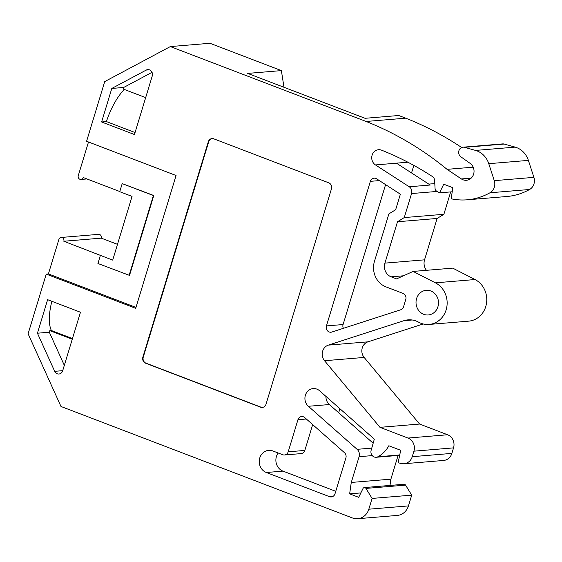 <?xml version="1.0" encoding="UTF-8"?>
<svg xmlns="http://www.w3.org/2000/svg" width="562" height="562" viewBox="0 0 562 562"><rect width="100%" height="100%" fill="white"/><g stroke="black" fill="none" stroke-linecap="round" stroke-linejoin="round"><path stroke-width="0.84" d="M149.513 69.878A4.756 4.32 -94.7 0 0 147.757 69.625A4.756 4.32 -94.7 0 0 146.211 70.081L111.803 88.445L101.617 121.975L134.451 134.536L152.26 75.94A4.756 4.32 -94.7 0 0 149.513 69.878M303.417 416.786A4.756 4.32 -94.7 0 0 301.661 416.533A4.756 4.32 -94.7 0 0 297.944 419.702L288.194 451.813A4.756 4.32 -94.7 0 1 284.484 454.981A4.756 4.32 -94.7 0 1 282.721 454.728L272.886 450.97A11.416 10.376 -94.7 0 0 268.671 450.359A11.416 10.376 -94.7 0 0 259.307 460.25A11.416 10.376 -94.7 0 0 266.346 472.509L329.543 496.682A4.756 4.32 85.3 0 0 331.299 496.934A4.756 4.32 85.3 0 0 335.008 493.766L345.89 457.946A4.756 4.32 85.3 0 0 344.464 452.691L304.73 417.587A4.756 4.32 -94.7 0 0 303.417 416.786M430.801 290.968A12.371 11.24 85.3 0 1 438.43 304.246A12.371 11.24 85.3 0 1 428.286 314.959A12.371 11.24 85.3 0 1 423.713 314.306A12.371 11.24 85.3 0 1 416.091 301.021A12.371 11.24 85.3 0 1 426.235 290.308A12.371 11.24 85.3 0 1 430.801 290.968M364.359 487.563L403.98 484.275A1.904 1.728 85.3 0 1 405.567 485.125L411.714 495.143L408.441 505.912A14.275 12.968 85.3 0 1 397.306 515.424L357.685 518.719A14.275 12.968 85.3 0 1 352.416 517.953L60.991 406.481L28.1 333.786L46.232 274.101L135.709 308.327L176.068 175.499L86.59 141.273L104.722 81.588L170.342 46.576L366.129 121.469A335.676 304.962 85.3 0 1 447.057 169.345L461.395 178.941A9.217 8.374 -94.7 0 0 466.432 180.276A9.217 8.374 -94.7 0 0 473.815 173.377A9.217 8.374 -94.7 0 0 470.127 163.38L460.91 156.84A5.262 4.784 85.3 0 1 458.803 151.129A5.262 4.784 85.3 0 1 463.018 147.188A5.262 4.784 85.3 0 1 464.57 147.335L475.536 150.419A20.555 18.672 85.3 0 1 477.068 150.925A20.555 18.672 85.3 0 1 488.764 163.683L494.279 180.655A9.99 9.076 85.3 0 1 489.966 192.78A66.801 60.689 85.3 0 1 467.191 199.805A66.801 60.689 85.3 0 1 451.223 198.808L452.775 187.673L443.72 184.21L439.54 192.836L436.47 191.017A2.852 2.592 85.3 0 1 435.079 188.642L434.616 180.423A4.756 4.32 -94.7 0 0 432.459 176.566A323.389 293.8 -94.7 0 0 381.612 150.195A8.191 7.446 -94.7 0 0 381.528 150.159A8.191 7.446 -94.7 0 0 378.5 149.724A8.191 7.446 -94.7 0 0 371.896 156.025A8.191 7.446 -94.7 0 0 375.472 164.933L409.213 186.767A5.711 5.184 85.3 0 1 411.56 193.553L404.261 217.578L397.496 221.751L384.921 263.128A10.748 9.765 -94.7 0 0 391.117 276.82L396.554 278.9L413.105 271.425L435.417 282.834A21.883 19.881 85.3 0 1 446.881 306.578A21.883 19.881 85.3 0 1 429.073 324.443A21.883 19.881 85.3 0 1 418.578 322.159A22.002 19.993 -94.7 0 0 416.154 321.028A22.002 19.993 -94.7 0 0 408.026 319.862A22.002 19.993 -94.7 0 0 403.916 320.684L328.341 345.124A9.589 8.711 -94.7 0 0 324.534 360.727L379.968 427.338L407.984 438.058A10.299 9.357 85.3 0 1 413.92 451.174L412.248 456.681A10.594 9.624 85.3 0 1 403.987 463.741A10.594 9.624 85.3 0 1 400.98 463.474L398.128 462.716L400.699 450.295L388.827 445.757A28.564 25.95 85.3 0 1 377.868 456.78A5.304 4.819 85.3 0 1 376.182 457.271A5.304 4.819 85.3 0 1 371.138 450.324L374.327 439.133L319.616 390.801A9.99 9.076 -94.7 0 0 316.863 389.115A9.99 9.076 -94.7 0 0 313.175 388.588A9.99 9.076 -94.7 0 0 305.292 395.557A9.99 9.076 -94.7 0 0 308.376 406.284L357.102 449.333A6.66 6.049 85.3 0 1 359.097 456.695L351.271 482.456L349.641 493.85L358.704 497.321L362.989 488.54A1.904 1.728 85.3 0 1 365.946 488.413L372.093 498.431L368.82 509.207A14.275 12.968 85.3 0 1 357.685 518.719M325.918 396.365A9.99 9.076 -94.7 0 0 329.374 404.542L373.161 443.221M409.213 186.767L430.211 185.024L396.47 163.191A8.191 7.446 -94.7 0 1 396.414 163.149L407.857 162.2M463.018 147.188L502.639 143.9A5.262 4.784 85.3 0 1 504.191 144.048L515.157 147.125A20.555 18.672 85.3 0 1 516.689 147.63A20.555 18.672 85.3 0 1 528.385 160.388L533.9 177.36A9.99 9.076 85.3 0 1 529.587 189.492A66.801 60.689 85.3 0 1 506.812 196.51L467.191 199.805M61.139 237.466L98.582 234.354A2.852 2.592 85.3 0 1 101.279 238.14L63.836 241.253A2.852 2.592 -94.7 0 0 61.139 237.466A2.852 2.592 -94.7 0 0 58.912 239.37L48.409 273.919L135.99 307.421M88.494 141.996L78.273 175.646A2.852 2.592 -94.7 0 0 80.97 179.433A2.852 2.592 -94.7 0 0 83.197 177.529L119.79 191.523M100.38 255.415L97.928 263.494L129.52 275.394L153.784 195.513L122.193 183.612L119.741 191.691L132.056 196.405L112.695 260.122L63.836 241.253M101.279 238.14L117.493 244.344M72.259 339.237L49.8 330.646L49.323 332.219L37.436 333.21L54.69 371.327A4.756 4.32 -94.7 0 0 58.947 374.011A4.756 4.32 -94.7 0 0 62.656 370.836L80.464 312.24L47.622 299.679L37.436 333.21M72.463 338.577L51.388 330.519L49.8 330.646M266.009 404.254L331.454 188.853A4.756 4.32 -94.7 0 0 328.707 182.798L213.785 138.828A4.756 4.32 -94.7 0 0 212.029 138.575A4.756 4.32 -94.7 0 0 208.312 141.75L142.867 357.151A4.756 4.32 -94.7 0 0 145.614 363.214L260.536 407.176A4.756 4.32 -94.7 0 0 262.292 407.429A4.756 4.32 -94.7 0 0 266.009 404.254M326.438 325.918L370.365 181.343A4.756 4.32 85.3 0 1 374.081 178.168A4.756 4.32 85.3 0 1 376.624 178.821L400.369 194.192L395.655 209.717L388.89 213.883L374.447 261.428A19.979 18.153 -94.7 0 0 385.954 286.866L403.031 293.399A4.756 4.32 85.3 0 1 405.771 299.462L403.551 306.782A4.756 4.32 85.3 0 1 400.727 309.774L331.826 332.051A4.756 4.32 -94.7 0 1 330.941 332.233A4.756 4.32 -94.7 0 1 326.438 325.918L343.08 324.541L385.588 184.631M170.342 46.576L209.963 43.281L281.379 70.601L283.986 87.279M281.379 70.601L247.702 73.404L365.075 118.301L398.753 115.505L405.75 118.175A335.676 304.962 85.3 0 1 461.683 147.518M413.836 165.397L411.539 172.941M450.675 191.909L443.882 214.291L437.117 218.456L424.542 259.841A10.748 9.765 -94.7 0 0 426.446 270.315M413.105 271.425L452.726 268.13L475.038 279.539A21.883 19.881 85.3 0 1 486.502 303.29A21.883 19.881 85.3 0 1 468.694 321.148L429.073 324.443M423.2 323.972L367.962 341.837A9.589 8.711 -94.7 0 0 364.155 357.439L419.589 424.05L447.605 434.763A10.299 9.357 85.3 0 1 453.541 447.879L451.869 453.394A10.594 9.624 85.3 0 1 443.608 460.454L403.987 463.741M339.905 408.722L338.675 412.761M398.1 455.445L390.892 479.161L389.993 485.435M405.75 118.175L366.129 121.469M473.19 167.174L447.057 169.345M452.206 191.782L439.54 192.836M443.882 214.291L404.261 217.578M437.117 218.456L397.496 221.751M419.589 424.05L379.968 427.338M390.892 479.161L351.271 482.456M360.853 492.923L349.641 493.85M411.714 495.143L372.093 498.431M48.409 273.919L46.232 274.101M335.753 491.314L282.988 471.125L266.346 472.509M278.211 453.007A11.416 10.376 -94.7 0 0 282.988 471.125M284.484 454.981L301.12 453.604A4.756 4.32 -94.7 0 0 304.836 450.429L312.676 424.612M343.08 324.541A4.756 4.32 -94.7 0 0 343.389 328.313M124.272 89.435A41.862 16.031 110.9 0 0 106.401 121.575L101.617 121.975M135.063 132.541L106.401 121.575M152.035 72.336L123.689 87.454L123.211 89.028L145.67 97.619M123.689 87.454L111.803 88.445M51.866 301.302A41.862 16.031 110.9 0 0 51.388 330.519M49.323 332.219L64.321 365.363M129.12 275.422L153.391 195.548L153.784 195.513M153.391 195.548L122.193 183.612M212.225 138.568A4.756 4.32 -94.7 0 0 208.713 141.715L143.268 357.123A4.756 4.32 -94.7 0 0 146.008 363.178L260.937 407.141A4.756 4.32 -94.7 0 0 262.496 407.408M149.359 69.821L146.211 70.081M306.339 419.006L297.944 419.702M405.567 485.125L365.946 488.413M371.763 448.111L357.102 449.333M372.269 455.599L359.097 456.695M329.374 404.542L308.376 406.284M412.206 319.996L403.916 320.684M437.159 191.431L411.56 193.553M396.47 163.191L375.472 164.933M528.385 160.388L488.764 163.683M471.181 178.126L461.395 178.941M504.191 144.048L464.57 147.335M515.157 147.125L475.536 150.419M533.9 177.36L494.279 180.655M529.587 189.492L489.966 192.78M424.542 259.841L384.921 263.128M403.425 275.802L391.117 276.82M475.038 279.539L435.417 282.834M367.962 341.837L328.341 345.124M364.155 357.439L324.534 360.727M447.605 434.763L407.984 438.058M453.541 447.879L413.92 451.174M451.869 453.394L412.248 456.681M399.737 454.96L377.868 456.78M408.441 505.912L368.82 509.207M332.992 496.394L329.543 496.682M304.836 450.429L288.194 451.813M379.357 180.592L370.365 181.343M62.712 370.66L54.69 371.327M260.937 407.141L260.536 407.176M146.008 363.178L145.614 363.214M143.268 357.123L142.867 357.151M208.713 141.715L208.312 141.75M86.885 178.941L80.97 179.433M434.798 183.605L428.792 184.104M399.659 455.318L376.182 457.271"/></g></svg>
